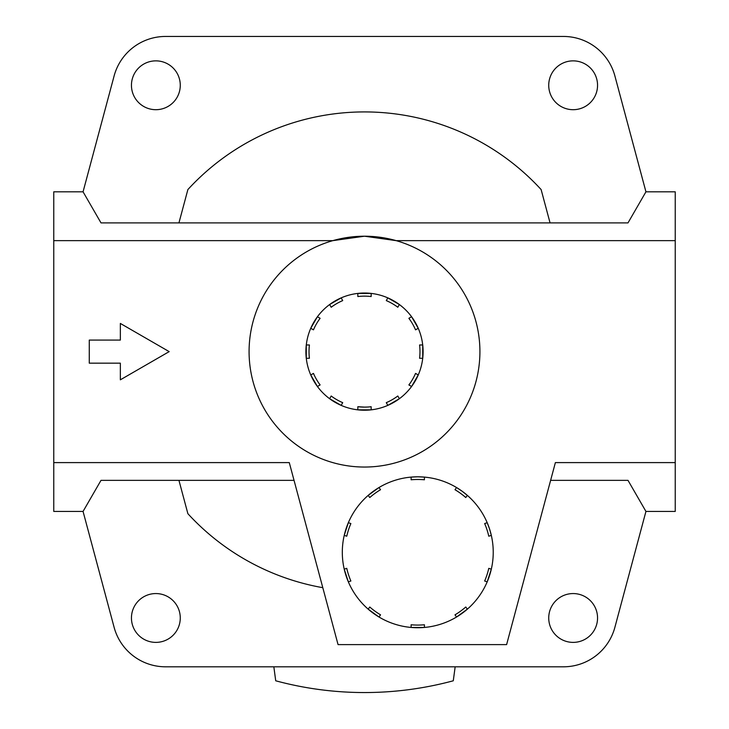 <?xml version="1.0" encoding="UTF-8"?>
<svg xmlns="http://www.w3.org/2000/svg" width="729" height="729" viewBox="0 0 729 729"><rect width="100%" height="100%" fill="white"/><g stroke="black" fill="none" stroke-linecap="round" stroke-linejoin="round"><path stroke-width="1.09" d="M411.11 627.441L424.424 627.441L424.424 624.771A72.8 72.8 0 0 1 411.11 624.771L411.11 627.441A75.461 75.461 0 0 1 378.971 616.998L380.547 614.839A72.8 72.8 0 0 1 369.767 607.011L368.2 609.171A75.461 75.461 0 0 1 348.334 581.833L350.877 581.013A72.8 72.8 0 0 1 346.767 568.347L344.225 569.167A75.461 75.461 0 0 0 491.319 569.167A75.461 75.461 0 0 0 417.772 476.812L424.424 477.103L424.424 479.782L423.923 479.737M357.839 406.718L364.5 407.119A55.486 55.486 0 0 1 357.839 406.718L357.839 409.844A58.593 58.593 0 0 0 371.161 409.844L357.839 409.844A58.593 58.593 0 0 1 341.154 405.37L329.626 398.717A58.593 58.593 0 0 0 341.154 405.37L342.721 402.663A55.486 55.486 0 0 1 331.194 396.002L329.626 398.717A58.593 58.593 0 0 1 317.416 386.498L310.754 374.97A58.593 58.593 0 0 0 317.416 386.498L320.122 384.939A55.486 55.486 0 0 1 313.461 373.403L310.754 374.97A58.593 58.593 0 0 1 306.28 358.285L306.28 344.972A58.593 58.593 0 0 0 306.28 358.285L309.415 358.285A55.486 55.486 0 0 1 309.415 344.972L306.28 344.972A58.593 58.593 0 0 1 310.754 328.287L317.416 316.751A58.593 58.593 0 0 0 310.754 328.287L313.461 329.845A55.486 55.486 0 0 1 320.122 318.318L317.416 316.751A58.593 58.593 0 0 1 329.626 304.54L341.154 297.879A58.593 58.593 0 0 0 329.626 304.54L331.194 307.246A55.486 55.486 0 0 1 342.721 300.594L341.154 297.879A58.593 58.593 0 0 1 357.839 293.413L371.161 293.413A58.593 58.593 0 0 0 357.839 293.413L357.839 296.539A55.486 55.486 0 0 1 371.161 296.539L371.161 293.413A58.593 58.593 0 0 1 387.846 297.879L399.374 304.54A58.593 58.593 0 0 0 387.846 297.879L386.279 300.594A55.486 55.486 0 0 1 397.806 307.246L399.374 304.54A58.593 58.593 0 0 1 411.584 316.751L418.246 328.287A58.593 58.593 0 0 0 411.584 316.751L408.878 318.318A55.486 55.486 0 0 1 415.539 329.845L418.246 328.287A58.593 58.593 0 0 1 422.72 344.972L422.72 358.285A58.593 58.593 0 0 0 422.72 344.972L419.585 344.972A55.486 55.486 0 0 1 419.585 358.285L422.72 358.285A58.593 58.593 0 0 1 418.246 374.97L411.584 386.498A58.593 58.593 0 0 0 418.246 374.97L415.539 373.403A55.486 55.486 0 0 1 408.878 384.939L411.584 386.498A58.593 58.593 0 0 1 399.374 398.717L387.846 405.37A58.593 58.593 0 0 0 399.374 398.717L397.806 396.002A55.486 55.486 0 0 1 386.279 402.663L387.846 405.37A58.593 58.593 0 0 1 371.161 409.844L371.161 406.718A55.486 55.486 0 0 1 364.5 407.119L367.052 407.055M456.664 490.735L454.996 489.706L456.564 487.546L462.122 491.218L467.344 495.374L465.767 497.533L465.384 497.205M485.405 525.345L484.657 523.54L487.2 522.711L489.542 528.953L491.319 535.378L488.776 536.207L488.658 535.706M491.319 569.167L487.2 581.833L484.657 581.013A72.8 72.8 0 0 0 488.776 568.347L491.319 569.167M467.344 609.171L456.564 616.998L454.996 614.839A72.8 72.8 0 0 0 465.767 607.011L467.344 609.171M155.86 593.561A24.412 24.412 0 0 0 131.448 617.973A24.412 24.412 0 0 0 155.86 642.386A24.412 24.412 0 0 0 180.273 617.973A24.412 24.412 0 0 0 155.86 593.561M573.14 593.561A24.412 24.412 0 0 0 548.727 617.973A24.412 24.412 0 0 0 573.14 642.386A24.412 24.412 0 0 0 597.552 617.973A24.412 24.412 0 0 0 573.14 593.561M573.14 60.862A24.412 24.412 0 0 0 548.727 85.284A24.412 24.412 0 0 0 573.14 109.696A24.412 24.412 0 0 0 597.552 85.284A24.412 24.412 0 0 0 573.14 60.862M155.86 60.862A24.412 24.412 0 0 0 131.448 85.284A24.412 24.412 0 0 0 155.86 109.696A24.412 24.412 0 0 0 180.273 85.284A24.412 24.412 0 0 0 155.86 60.862M550.058 222.892L541.118 189.558A239.713 239.713 0 0 0 187.882 189.558L178.942 222.892M53.764 462.605L53.764 240.652L332.798 240.652L364.5 236.214A115.419 115.419 0 0 0 249.081 351.624A115.419 115.419 0 0 0 364.5 467.043A115.419 115.419 0 0 0 479.919 351.624A115.419 115.419 0 0 0 364.5 236.214L396.202 240.652L675.236 240.652L675.236 511.43L645.94 511.43L614.884 627.323A53.272 53.272 0 0 1 563.435 666.807L165.565 666.807A53.272 53.272 0 0 1 114.116 627.323L83.06 511.43L53.764 511.43L53.764 462.605L289.285 462.605L338.056 644.609L506.609 644.609L555.38 462.605L675.236 462.605M550.623 480.356L627.997 480.356L645.94 511.43M322.801 587.683A239.713 239.713 0 0 1 187.882 513.699L178.942 480.356M83.06 511.43L101.003 480.356L294.042 480.356M89.275 340.088L89.275 363.17L120.349 363.17L120.349 379.818L169.183 351.624L120.349 323.439L120.349 340.088L89.275 340.088M348.334 581.833L344.225 569.167A75.461 75.461 0 0 1 344.225 535.378L348.334 522.711A75.461 75.461 0 0 0 344.225 535.378L346.767 536.207A72.8 72.8 0 0 1 350.877 523.54L348.334 522.711A75.461 75.461 0 0 1 368.2 495.374L378.971 487.546A75.461 75.461 0 0 0 368.2 495.374L369.767 497.533A72.8 72.8 0 0 1 380.547 489.706L378.971 487.546A75.461 75.461 0 0 1 411.11 477.103L417.772 476.812A75.461 75.461 0 0 0 411.11 477.103L411.11 479.782A72.8 72.8 0 0 1 424.424 479.782M53.764 240.652L53.764 191.818L83.06 191.818L101.003 222.892L627.997 222.892L645.94 191.818L675.236 191.818L675.236 240.652M645.94 191.818L614.884 75.934A53.272 53.272 0 0 0 563.435 36.45L165.565 36.45A53.272 53.272 0 0 0 114.116 75.934L83.06 191.818M484.657 523.54A72.8 72.8 0 0 1 488.776 536.207M454.996 489.706A72.8 72.8 0 0 1 465.767 497.533M378.971 616.998L368.2 609.171M369.211 406.919L371.161 406.718M386.279 402.663L386.744 402.463M396.221 397.159L397.806 396.002M414.737 375.198L415.539 373.403M419.585 358.285L419.649 357.775M419.786 346.922L419.585 344.972M415.539 329.845L415.339 329.38M410.026 319.903L408.878 318.318M388.065 301.396L386.279 300.594M371.161 296.539L370.651 296.484M359.789 296.339L357.839 296.539M342.721 300.594L342.256 300.795M332.779 306.098L331.194 307.246M314.263 328.059L313.461 329.845M309.214 356.335L309.415 358.285M313.461 373.403L313.661 373.877M318.974 383.345L320.122 384.939M340.935 401.861L342.721 402.663M464.282 608.278L465.767 607.011M413.061 479.627L411.11 479.782M371.261 496.267L369.767 497.533M350.877 523.54L350.676 524.005M347.223 534.302L346.767 536.207M346.767 568.347L346.876 568.839M350.13 579.2L350.877 581.013M378.88 613.818L380.547 614.839M455.16 666.807L453.283 680.786A340.926 340.926 0 0 1 275.717 680.786L273.84 666.807"/></g></svg>

